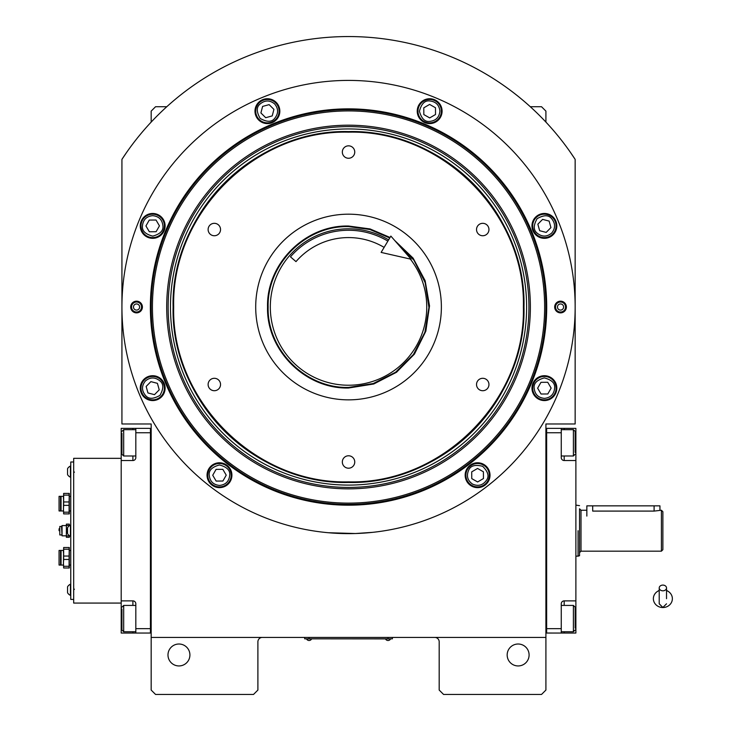 <?xml version="1.0" encoding="UTF-8"?>
<svg xmlns="http://www.w3.org/2000/svg" width="731" height="731" viewBox="0 0 731 731"><rect width="100%" height="100%" fill="white"/><g stroke="black" fill="none" stroke-linecap="round" stroke-linejoin="round"><path stroke-width="1.1" d="M545.911 530.706L545.911 521.523M545.911 637.432L545.911 423.98L575.151 423.98L575.151 159.367A270.47 270.47 0 0 0 121.931 159.367L121.931 423.98L151.171 423.98L151.171 637.432L545.911 637.432L545.911 690.064L541.525 694.45L443.571 694.45L439.185 690.064L439.185 641.818A4.386 4.386 0 0 0 434.799 637.432M151.171 637.432L151.171 690.064L155.557 694.45L253.511 694.45L257.897 690.064L257.897 641.818A4.386 4.386 0 0 1 262.283 637.432M529.098 654.976A10.965 10.965 0 0 0 518.133 644.011A10.965 10.965 0 0 0 507.168 654.976A10.965 10.965 0 0 0 518.133 665.941A10.965 10.965 0 0 0 529.098 654.976M151.171 530.706L151.171 539.962M189.914 654.976A10.965 10.965 0 0 0 178.949 644.011A10.965 10.965 0 0 0 167.984 654.976A10.965 10.965 0 0 0 178.949 665.941A10.965 10.965 0 0 0 189.914 654.976M575.151 159.367L570.207 152.048M126.865 152.048L121.931 159.367M151.171 122.086L151.171 111.112L155.557 106.726L166.778 106.726M530.295 106.726L541.525 106.726L545.911 111.112L545.911 122.086M390.939 638.821L388.015 638.821L392.401 638.821L392.401 637.432M306.143 638.821L388.015 638.894M388.015 637.432L388.015 638.821L309.067 638.821L309.067 637.432M304.681 637.432L304.681 638.821L309.067 638.894M306.728 638.894L311.406 638.894M385.676 638.894L390.354 638.894M546.706 307.02A198.165 198.165 0 0 1 348.541 505.185A198.165 198.165 0 0 1 150.367 307.02A198.165 198.165 0 0 1 348.541 108.855A198.165 198.165 0 0 1 546.706 307.02M545.911 307.02A197.37 197.37 0 0 1 348.541 504.39A197.37 197.37 0 0 1 151.171 307.02A197.37 197.37 0 0 1 348.541 109.65A197.37 197.37 0 0 1 545.911 307.02A197.37 197.37 0 0 0 348.541 109.65A197.37 197.37 0 0 0 151.171 307.02A197.37 197.37 0 0 0 348.541 504.39A197.37 197.37 0 0 0 545.911 307.02M328.31 532.725L355.394 533.529L372.664 532.342L365.098 533.027M331.984 533.027L327.515 532.652M121.931 307.02A226.61 226.61 0 0 0 348.541 533.63A226.61 226.61 0 0 0 575.151 307.02A226.61 226.61 0 0 0 348.541 80.41A226.61 226.61 0 0 0 121.931 307.02M566.379 307.02A5.848 5.848 0 0 1 560.531 312.868A5.848 5.848 0 0 1 554.683 307.02A5.848 5.848 0 0 1 560.531 301.172A5.848 5.848 0 0 1 566.379 307.02A5.848 5.848 0 0 0 560.211 301.181M142.399 307.02A5.848 5.848 0 0 1 136.551 312.868A5.848 5.848 0 0 1 130.703 307.02A5.848 5.848 0 0 1 136.551 301.172A5.848 5.848 0 0 1 142.399 307.02A5.848 5.848 0 0 0 136.231 301.181M556.821 225.897A12.427 12.427 0 0 0 544.394 213.47A12.427 12.427 0 0 0 531.967 225.897A12.427 12.427 0 0 0 544.394 238.324A12.427 12.427 0 0 0 556.821 225.897M442.091 111.167A12.427 12.427 0 0 0 429.664 98.74A12.427 12.427 0 0 0 417.237 111.167A12.427 12.427 0 0 0 429.664 123.594A12.427 12.427 0 0 0 442.091 111.167M279.836 111.167A12.427 12.427 0 0 0 267.409 98.74A12.427 12.427 0 0 0 254.982 111.167A12.427 12.427 0 0 0 267.409 123.594A12.427 12.427 0 0 0 279.836 111.167M165.115 225.897A12.427 12.427 0 0 0 152.688 213.47A12.427 12.427 0 0 0 140.261 225.897A12.427 12.427 0 0 0 152.688 238.324A12.427 12.427 0 0 0 165.115 225.897M165.115 388.143A12.427 12.427 0 0 0 152.688 375.716A12.427 12.427 0 0 0 140.261 388.143A12.427 12.427 0 0 0 152.688 400.57A12.427 12.427 0 0 0 165.115 388.143M231.91 475.205A12.427 12.427 0 0 0 219.483 462.778A12.427 12.427 0 0 0 207.056 475.205A12.427 12.427 0 0 0 219.483 487.632A12.427 12.427 0 0 0 231.91 475.205M490.017 475.205A12.427 12.427 0 0 0 477.59 462.778A12.427 12.427 0 0 0 465.163 475.205A12.427 12.427 0 0 0 477.59 487.632A12.427 12.427 0 0 0 490.017 475.205M556.821 388.143A12.427 12.427 0 0 0 544.394 375.716A12.427 12.427 0 0 0 531.967 388.143A12.427 12.427 0 0 0 544.394 400.57A12.427 12.427 0 0 0 556.821 388.143M348.541 503.12A196.1 196.1 0 0 0 544.641 307.02A196.1 196.1 0 0 0 348.541 110.92A196.1 196.1 0 0 0 152.432 307.02A196.1 196.1 0 0 0 348.541 503.12M166.705 307.02A181.827 181.827 0 0 0 348.541 488.847A181.827 181.827 0 0 0 530.368 307.02A181.827 181.827 0 0 0 348.541 125.193A181.827 181.827 0 0 0 166.705 307.02M168.139 307.02A180.402 180.402 0 0 1 348.541 126.618A180.402 180.402 0 0 1 528.933 307.02A180.402 180.402 0 0 1 348.541 487.422A180.402 180.402 0 0 1 168.139 307.02M170.469 307.02A178.072 178.072 0 0 1 348.541 128.948A178.072 178.072 0 0 1 526.612 307.02A178.072 178.072 0 0 1 348.541 485.092A178.072 178.072 0 0 1 170.469 307.02M173.101 307.02A175.44 175.44 0 0 1 348.541 131.58A175.44 175.44 0 0 1 523.981 307.02A175.44 175.44 0 0 1 348.541 482.46A175.44 175.44 0 0 1 173.101 307.02C170.679 400.771 254.79 484.872 348.541 482.46C442.282 484.872 526.393 400.771 523.981 307.02C526.393 213.269 442.282 129.168 348.541 131.58C254.79 129.168 170.679 213.269 173.101 307.02M544.458 398.377C550.626 397.682 554.016 394.247 554.628 388.07C555.167 383.227 551.741 379.846 544.321 377.909C536.929 379.946 533.539 383.382 534.16 388.216C534.854 394.384 538.29 397.774 544.458 398.377M544.476 399.839A11.696 11.696 -0.4 0 0 556.09 388.06A11.696 11.696 179.6 0 0 544.312 376.447A11.696 11.696 179.6 0 0 532.698 388.225A11.696 11.696 -0.4 0 0 544.476 399.839M540.977 382.322L537.641 388.188L541.059 394.018L547.811 393.972L551.147 388.097L547.729 382.276L540.977 382.322M551.677 233.079C555.551 228.227 555.514 223.403 551.576 218.606C548.542 214.795 543.718 214.832 537.102 218.706C533.319 225.376 533.347 230.201 537.203 233.18C542.055 237.054 546.879 237.018 551.677 233.079M552.718 234.103A11.696 11.696 -45.4 0 0 552.599 217.564A11.696 11.696 134.6 0 0 536.061 217.683A11.696 11.696 134.6 0 0 536.179 234.222A11.696 11.696 -45.4 0 0 552.718 234.103M537.852 224.189L539.652 230.704L546.185 232.403L550.927 227.597L549.127 221.091L542.594 219.382L537.852 224.189M439.898 111.094C439.203 104.926 435.767 101.545 429.59 100.933C424.748 100.385 421.358 103.82 419.43 111.24C421.467 118.632 424.903 122.013 429.737 121.401C435.904 120.706 439.285 117.271 439.898 111.094M441.36 111.085A11.696 11.696 -90.4 0 0 429.581 99.471A11.696 11.696 89.6 0 0 417.968 111.249A11.696 11.696 89.6 0 0 429.746 122.863A11.696 11.696 -90.4 0 0 441.36 111.085M423.834 114.584L429.709 117.919L435.53 114.502L435.484 107.749L429.618 104.414L423.788 107.832L423.834 114.584M274.6 103.875C269.748 100.01 264.924 100.046 260.126 103.985C256.316 107.018 256.343 111.843 260.227 118.459C266.888 122.241 271.713 122.205 274.701 118.349C278.566 113.497 278.538 108.672 274.6 103.875M275.624 102.843A11.696 11.696 -135.4 0 0 259.085 102.952A11.696 11.696 44.6 0 0 259.203 119.491A11.696 11.696 44.6 0 0 275.742 119.381A11.696 11.696 -135.4 0 0 275.624 102.843M265.709 117.7L272.224 115.909L273.924 109.376L269.118 104.634L262.603 106.424L260.903 112.958L265.709 117.7M152.615 215.663C146.447 216.358 143.057 219.793 142.454 225.97C141.905 230.813 145.341 234.194 152.752 236.131C160.144 234.094 163.534 230.658 162.922 225.824C162.227 219.656 158.791 216.266 152.615 215.663M152.605 214.201A11.696 11.696 179.6 0 0 140.992 225.98A11.696 11.696 -0.4 0 0 152.77 237.593A11.696 11.696 -0.4 0 0 164.384 225.815A11.696 11.696 179.6 0 0 152.605 214.201M156.105 231.718L159.44 225.852L156.023 220.022L149.27 220.068L145.935 225.943L149.352 231.764L156.105 231.718M145.396 380.961C141.531 385.813 141.558 390.637 145.496 395.434C148.539 399.245 153.355 399.208 159.97 395.334C163.753 388.664 163.726 383.839 159.87 380.86C155.018 376.986 150.193 377.022 145.396 380.961M144.354 379.937A11.696 11.696 134.6 0 0 144.473 396.476A11.696 11.696 -45.4 0 0 161.012 396.357A11.696 11.696 -45.4 0 0 160.893 379.818A11.696 11.696 134.6 0 0 144.354 379.937M159.221 389.851L157.421 383.336L150.888 381.637L146.145 386.443L147.945 392.949L154.479 394.658L159.221 389.851M472.537 484.105C478.22 486.581 482.871 485.302 486.49 480.258C489.386 476.338 488.098 471.687 482.643 466.305C475.223 464.377 470.572 465.656 468.69 470.152C466.204 475.835 467.493 480.486 472.537 484.105M471.815 485.375A11.696 11.696 29.6 0 0 487.76 480.98A11.696 11.696 -150.4 0 0 483.365 465.035A11.696 11.696 -150.4 0 0 467.42 469.43A11.696 11.696 29.6 0 0 471.815 485.375M477.544 468.452L471.714 471.87L471.76 478.622L477.635 481.957L483.456 478.54L483.41 471.787L477.544 468.452M219.556 485.439C225.724 484.744 229.114 481.309 229.717 475.132C230.265 470.289 226.829 466.899 219.41 464.971C212.027 467.008 208.637 470.444 209.249 475.278C209.943 481.446 213.379 484.827 219.556 485.439M219.565 486.901A11.696 11.696 -0.4 0 0 231.179 475.123A11.696 11.696 179.6 0 0 219.401 463.509A11.696 11.696 179.6 0 0 207.787 475.287A11.696 11.696 -0.4 0 0 219.565 486.901M216.065 469.375L212.73 475.251L216.148 481.071L222.9 481.025L226.235 475.159L222.818 469.329L216.065 469.375M136.861 312.859A5.848 5.848 0 0 1 130.703 307.02M141.54 306.746A5.007 5.007 0 0 1 136.816 312.018A5.007 5.007 0 0 1 131.553 307.294A5.007 5.007 0 0 1 136.277 302.022A5.007 5.007 0 0 1 141.54 306.746M133.481 307.184A3.07 3.07 0 0 0 136.715 310.09A3.07 3.07 0 0 0 139.612 306.856A3.07 3.07 0 0 0 136.377 303.95A3.07 3.07 0 0 0 133.481 307.184M560.841 312.859A5.848 5.848 0 0 1 554.683 307.02M555.533 307.294A5.007 5.007 0 0 1 560.257 302.022A5.007 5.007 0 0 1 565.52 306.746A5.007 5.007 0 0 1 560.796 312.018A5.007 5.007 0 0 1 555.533 307.294M563.592 306.856A3.07 3.07 0 0 0 560.357 303.95A3.07 3.07 0 0 0 557.461 307.184A3.07 3.07 0 0 0 560.695 310.09A3.07 3.07 0 0 0 563.592 306.856M173.686 307.02C171.273 400.451 255.101 484.287 348.541 481.875C441.972 484.287 525.799 400.451 523.387 307.02C525.799 213.589 441.972 129.762 348.541 132.165C255.101 129.752 171.273 213.589 173.686 307.02M394.694 240.462L413.134 258.153L425.15 280.722L429.526 305.896L425.844 331.198L414.45 354.087L396.513 372.28L373.779 383.985L348.541 388.015C305.247 389.13 266.422 350.304 267.537 307.02C266.422 263.736 305.247 224.91 348.541 226.025L370.078 228.94L390.043 237.465M396.385 242.39L413.956 260.273L425.177 282.687L428.942 307.468L424.903 332.212L413.426 354.498L395.654 372.18L373.294 383.519L348.541 387.43C305.567 388.536 267.016 349.985 268.131 307.02C267.016 264.055 305.567 225.504 348.541 226.61L369.913 229.507L389.742 237.977M348.541 214.183A92.837 92.837 0 0 1 441.378 307.02A92.837 92.837 0 0 1 348.541 399.857A92.837 92.837 0 0 1 255.704 307.02A92.837 92.837 0 0 1 348.541 214.183M214.329 235.747A6.213 6.213 0 0 0 220.543 229.534A6.213 6.213 0 0 0 214.329 223.32A6.213 6.213 0 0 0 208.116 229.534A6.213 6.213 0 0 0 214.329 235.747M214.329 390.719A6.213 6.213 0 0 0 220.543 384.506A6.213 6.213 0 0 0 214.329 378.292A6.213 6.213 0 0 0 208.116 384.506A6.213 6.213 0 0 0 214.329 390.719M348.541 468.205A6.213 6.213 0 0 0 354.754 461.992A6.213 6.213 0 0 0 348.541 455.779A6.213 6.213 0 0 0 342.327 461.992A6.213 6.213 0 0 0 348.541 468.205M482.743 390.719A6.213 6.213 0 0 0 488.957 384.506A6.213 6.213 0 0 0 482.743 378.292A6.213 6.213 0 0 0 476.53 384.506A6.213 6.213 0 0 0 482.743 390.719M482.743 235.747A6.213 6.213 0 0 0 488.957 229.534A6.213 6.213 0 0 0 482.743 223.32A6.213 6.213 0 0 0 476.53 229.534A6.213 6.213 0 0 0 482.743 235.747M348.541 158.261A6.213 6.213 0 0 0 354.754 152.048A6.213 6.213 0 0 0 348.541 145.834A6.213 6.213 0 0 0 342.327 152.048A6.213 6.213 0 0 0 348.541 158.261M410.319 259.057A78.217 78.217 0 0 1 359.378 384.479A78.217 78.217 0 0 1 271.073 317.866A78.217 78.217 0 0 1 388.618 239.859M545.911 633.037L575.882 633.046L575.882 600.882L564.186 600.882L564.186 605.423M546.642 628.66L561.262 628.66L561.262 633.046M561.262 628.66L561.262 603.806A2.924 2.924 0 0 1 564.186 600.882M575.882 600.882L575.882 460.53L564.186 460.53A2.924 2.924 0 0 1 561.262 457.606L561.262 432.752L546.642 432.752M545.911 428.357L561.262 428.366L561.262 432.752M561.262 428.366L564.186 428.366L564.186 429.673M575.882 460.53L575.882 428.366L564.186 428.366M575.882 538.254L575.882 526.585M575.151 431.893L575.151 452.379M575.151 431.427L573.396 429.673L573.396 455.989L561.262 455.989M546.642 428.357L546.642 633.037M561.262 605.423L573.396 605.423L575.151 607.178L575.151 628.121M573.396 605.423L573.396 631.739L575.151 629.985M151.171 428.357L150.44 428.357L150.44 628.66L135.82 628.66L135.82 603.806A2.924 2.924 0 0 0 132.896 600.882L121.2 600.882L121.2 614.04L121.931 614.04M151.171 633.037L135.82 633.046L135.82 628.66M150.44 432.752L135.82 432.752L135.82 457.606A2.924 2.924 0 0 1 132.896 460.53L132.896 455.989M132.896 429.673L132.896 428.366L121.2 428.366L121.2 460.53L132.896 460.53M121.2 460.53L121.2 600.882M135.82 633.046L132.896 633.046L132.896 631.739M121.2 614.04L121.2 633.046L132.896 633.046M132.896 428.366L150.44 428.366L150.44 633.037M135.82 432.752L135.82 428.366M135.82 631.739L123.685 631.739L121.931 629.985L121.931 609.033M123.685 631.739L123.685 605.423L121.931 607.178M135.82 455.989L123.685 455.989L121.931 454.234L121.931 433.291M123.685 455.989L123.685 429.673L121.931 431.427M661.409 551.174L661.409 510.238L662.871 511.7L662.871 549.712L661.409 551.174L580.999 551.174L579.537 552.636L579.537 530.706L579.537 555.761L575.882 556.291M586.847 516.086L586.847 505.852L592.695 505.852L592.695 511.088C585.156 510.156 585.156 510.156 592.695 511.088L654.099 511.088L661.409 510.238M579.537 538.555L579.537 526.713M578.075 530.706C578.075 497.701 578.075 497.701 578.075 530.706L578.075 556.291M579.537 530.706C579.537 498.387 579.537 498.387 579.537 530.706L579.537 508.776L580.999 510.238L580.999 551.174M592.695 505.852L659.947 505.852L659.947 510.238M662.871 590.812A3.655 2.86 0 0 0 666.526 587.952A3.655 2.86 0 0 0 662.871 585.092A3.655 2.86 0 0 0 659.216 587.952A3.655 2.86 0 0 0 662.871 590.812M666.526 598.698L666.526 587.952M659.216 590.538A9.503 8.836 180 0 0 657.471 591.425A9.503 8.836 180 0 0 653.797 601.33A9.503 8.836 180 0 0 662.871 607.534A9.503 8.836 180 0 0 671.935 601.33A9.503 8.836 180 0 0 668.262 591.425A9.503 8.836 180 0 0 666.526 590.538M384.122 247.389A69.445 69.445 0 0 0 295.991 261.616L290.463 256.837A76.755 76.755 0 0 1 387.869 241.111M411.105 259.231L381.125 252.414L390.866 236.086L411.105 259.231M121.2 603.075L73.685 603.075L73.685 458.337L121.2 458.337M73.685 461.992L70.761 461.992L70.761 599.42L73.685 599.42M69.299 535.613L69.299 537.285L66.375 537.285L66.375 524.127L69.299 524.127L69.299 525.799M66.375 525.488L69.299 525.488M67.544 529.345L66.375 529.345M66.375 532.067L67.544 532.067M69.299 535.924L66.375 535.924M61.55 534.946L59.796 534.946L59.796 526.466L61.55 526.466L62.053 535.823L62.053 525.589L66.375 525.589M59.065 530.706L59.065 528.787M59.065 529.125L59.065 530.13M70.761 496.349L69.299 496.349L69.299 513.893L63.643 513.893L63.451 508.776L63.643 505.368L69.098 505.368L69.098 512.184L63.643 512.184M69.299 508.776L69.299 510.969L70.761 510.969M63.643 495.134L63.643 493.425L69.299 493.425L69.098 501.95L63.643 501.95L63.643 495.134L69.098 495.134L69.299 498.542M63.643 493.425L63.451 510.969L61.057 510.969L61.057 496.349L59.065 496.349L59.065 510.969L61.057 510.969M69.098 493.425L69.098 495.134M69.098 501.95L69.098 505.368M63.643 505.368L63.643 501.95M63.643 513.893L63.451 508.776M61.057 496.349L63.451 496.349L63.451 498.542M69.098 512.184L69.098 513.893M60.527 510.969L60.527 496.349M70.761 550.443L69.299 550.443L69.299 567.987L63.643 567.987L63.451 562.87L63.643 559.462L69.098 559.462L69.098 566.278L63.643 566.278M69.299 562.87L69.299 565.063L70.761 565.063M63.643 549.228L63.643 547.519L69.299 547.519L69.098 556.044L63.643 556.044L63.643 549.228L69.098 549.228L69.299 552.636M63.643 547.519L63.451 565.063L61.057 565.063L61.057 550.443L59.065 550.443L59.065 565.063L61.057 565.063M69.098 547.519L69.098 549.228M69.098 556.044L69.098 559.462M63.643 559.462L63.643 556.044M63.643 567.987L63.451 562.87M61.057 550.443L63.451 550.443L63.451 552.636M69.098 566.278L69.098 567.987M60.527 565.063L60.527 550.443M70.761 536.262L70.432 536.262A6.058 6.058 0 0 1 67.544 533.63L67.544 527.782A6.058 6.058 0 0 1 70.432 525.15L70.432 536.262M70.761 595.336L70.432 595.336A6.058 6.058 0 0 1 67.544 592.704L67.544 586.856A6.058 6.058 0 0 1 70.432 584.224L70.432 595.336M70.761 477.188L70.432 477.188A6.058 6.058 0 0 1 67.544 474.556L67.544 468.708A6.058 6.058 0 0 1 70.432 466.076L70.432 477.188M575.882 614.04L575.151 614.04M564.186 631.739L564.186 633.046M575.882 447.372L575.151 447.372M564.186 455.989L564.186 460.53M121.2 447.372L121.931 447.372M132.896 605.423L132.896 600.882M654.099 511.088L654.099 505.852M59.796 533.009L59.796 528.403M306.728 639.223A2.778 2.778 0 0 0 311.406 639.223M385.676 639.223A2.778 2.778 0 0 0 390.354 639.223M561.262 429.673L573.396 429.673M575.151 454.234L573.396 455.989M561.262 631.739L573.396 631.739M135.82 605.423L123.685 605.423M135.82 429.673L123.685 429.673M579.537 505.651L575.882 505.121M586.847 510.238L580.999 510.238M659.216 587.952L659.216 603.806L662.871 607.461L666.526 603.806M659.216 590.301L657.471 591.425M659.216 598.698L659.216 603.806M666.526 590.301L668.262 591.425M74.416 589.186L73.685 589.917M74.416 472.226L73.685 471.495M61.55 526.466L62.053 525.589M62.053 535.823L66.375 535.823"/></g></svg>
